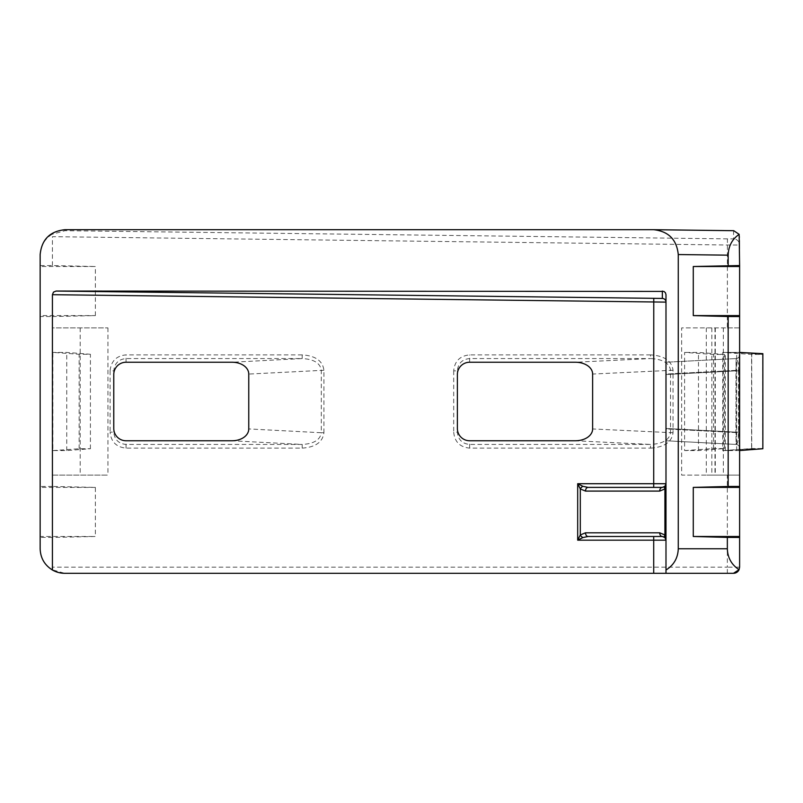 <?xml version="1.0" encoding="UTF-8"?>
<svg xmlns="http://www.w3.org/2000/svg" width="803" height="803" viewBox="0 0 803 803"><rect width="100%" height="100%" fill="white"/><g stroke="black" fill="none" stroke-linecap="round" stroke-linejoin="round"><path stroke-width="0.6" stroke-dasharray="4.01 3.01" d="M727.347 573.302L727.347 567.159L739.613 567.159A6.133 6.133 0 0 1 739.071 569.688A6.133 6.133 0 0 0 739.613 567.159L739.613 327.875L739.613 475.125L727.347 475.125L727.347 567.159L52.426 567.159L52.426 537.448L95.366 536.484L40.15 536.484L40.15 548.76C40.441 557.764 44.356 564.74 51.874 569.688L64.692 573.302L733.48 573.302M52.426 316.563L95.366 315.599L40.15 315.599L40.15 316.533L52.426 316.563L52.426 327.875L107.953 327.875L52.426 327.875L52.426 486.437L95.366 487.401L95.366 536.484M52.426 475.125L107.953 475.125L52.426 475.125M107.953 327.875L107.953 475.125M95.366 315.599L95.366 266.516L40.15 266.516L40.15 265.582L52.426 265.552L95.366 266.516M52.426 265.552L52.426 236.674L727.347 245.005L739.613 245.005L739.613 236.674M733.561 230.692L733.561 238.862L727.418 238.862L727.347 327.875L681.647 327.875L681.647 475.125L727.347 475.125M40.15 254.551L40.15 265.582M40.15 315.599L40.15 266.516M40.15 316.533L40.15 536.484M52.426 486.437L40.15 486.467M727.347 327.875L739.613 327.875L739.613 245.005A6.133 6.133 -0 0 0 733.561 238.862M739.613 370.263L738.539 370.263C738.439 363.097 737.636 359.192 736.13 358.56L665.988 362.233L736.13 358.56L665.988 362.233L665.988 440.767L736.13 444.44C737.686 443.818 738.519 439.924 738.63 432.757L738.63 370.243L665.988 374.047L665.988 362.233L665.988 440.767L736.13 444.44C737.636 443.808 738.439 439.903 738.539 432.737L738.539 370.263L665.988 374.068L665.988 362.233L736.13 358.56L735.939 370.856L739.613 370.856L739.613 354.876L739.613 448.124L739.613 354.876L739.613 448.124L739.613 370.856L735.939 370.856L736.13 444.44L665.988 440.767L665.988 428.932L739.613 432.737M739.613 327.875L681.647 327.875M706.289 327.875L706.289 475.125L681.647 475.125M684.598 450.583L713.536 448.546L724.537 448.546L698.48 450.583L684.598 450.583L684.598 352.417L713.536 354.454L724.537 354.454L698.48 352.417L684.598 352.417M698.48 450.583L698.48 352.417M40.15 255.163C40.451 246.14 44.376 239.204 51.934 234.335L52.426 236.674M665.988 294.691L665.988 573.302M739.613 370.243L738.63 370.243C738.519 363.076 737.686 359.182 736.13 358.56L735.939 432.144L739.613 432.144L735.939 432.144L736.13 444.44L665.988 440.767L665.988 374.047L665.988 428.932L739.613 432.757M457.379 428.481L457.379 432.144L457.379 428.481M457.379 374.519L457.379 370.856L457.379 374.519M113.775 428.481L113.775 432.144L113.775 428.481M113.775 374.519L113.775 370.856L113.775 374.519M665.988 483.717L665.988 483.717A3.684 3.684 0 0 1 662.304 487.401L588.107 487.401M588.107 536.484L662.304 536.484A3.684 3.684 0 0 1 665.988 540.168A3.684 3.684 0 0 0 662.304 536.484M52.426 567.159L51.874 569.688M52.426 537.448L40.15 537.398M95.366 487.401L40.15 487.401M711.849 327.875L711.849 475.125L739.613 475.125L706.289 475.125M714.971 327.875L714.971 475.125M722.78 450.583L751.718 448.546L762.72 448.546L736.662 450.583L722.78 450.583L722.78 352.417L751.718 354.454L762.72 354.454L736.662 352.417L722.78 352.417M736.662 450.583L736.662 352.417M715.272 327.875L715.272 475.125M723.342 327.875L723.342 475.125M739.613 475.125L711.849 475.125M739.613 450.553L725.3 450.583L725.3 352.417L762.85 353.651M739.182 450.583L739.182 352.417L725.3 352.417M80.19 327.875L80.19 475.125M52.857 450.583L79.146 448.736L90.408 448.736L66.739 450.583L52.857 450.583L52.857 352.417L79.146 354.264L90.408 354.264L66.739 352.417L52.857 352.417M66.739 450.583L66.739 352.417M713.536 448.546L713.536 354.454M724.537 448.546L724.537 354.454M90.408 448.736L90.408 354.264M79.146 448.736L79.146 354.264M725.3 450.583L751.588 448.736L751.588 353.651M751.588 448.736L762.85 448.736M762.72 448.546L762.72 354.454M751.718 448.546L751.718 354.454M727.418 238.862L64.993 230.692L51.934 234.335M650.54 448.124C664.272 447.261 671.77 442.132 673.034 432.757L673.034 370.243C671.77 360.868 664.272 355.739 650.54 354.876L650.54 358.56C662.706 359.182 669.371 363.076 670.525 370.243L670.525 432.757C669.371 439.924 662.706 443.818 650.54 444.44L469.645 444.44C462.197 443.718 458.101 439.612 457.379 432.144L453.695 432.144C454.639 441.851 459.958 447.171 469.645 448.124L650.54 448.124L650.54 444.44L575.319 440.767M302.189 448.124C315.449 447.251 322.696 442.132 323.92 432.737L321.31 432.737C320.206 439.903 313.832 443.808 302.189 444.44L126.051 444.44C118.593 443.718 114.508 439.612 113.775 432.144L110.101 432.144C111.045 441.851 116.365 447.171 126.051 448.124L302.189 448.124L302.189 444.44L232.047 440.767M323.92 432.737L323.92 370.263C322.696 360.868 315.449 355.749 302.189 354.876L302.189 358.56C313.832 359.192 320.206 363.097 321.31 370.263L321.31 432.737L248.759 428.932M650.54 354.876L469.645 354.876C459.958 355.829 454.639 361.149 453.695 370.856L457.379 370.856C458.101 363.388 462.197 359.282 469.645 358.56L650.54 358.56L575.319 362.233M302.189 354.876L126.051 354.876C116.365 355.829 111.045 361.149 110.101 370.856L113.775 370.856C114.508 363.388 118.593 359.282 126.051 358.56L302.189 358.56L232.047 362.233M736.13 444.44A3.684 3.684 0 0 1 739.613 448.124A3.684 3.684 0 0 0 736.13 444.44A3.684 3.684 0 0 1 739.613 448.124A3.684 3.684 0 0 0 736.13 444.44A3.684 3.684 0 0 1 739.613 448.124A3.684 3.684 0 0 0 736.13 444.44M736.13 358.56A3.684 3.684 0 0 0 739.613 354.876A3.684 3.684 0 0 1 736.13 358.56A3.684 3.684 0 0 0 739.613 354.876A3.684 3.684 0 0 1 736.13 358.56M323.92 370.263L248.759 374.068M673.034 432.757L592.624 428.953M673.034 370.243L592.624 374.047M110.101 370.856L110.101 432.144M453.695 370.856L453.695 432.144M653.411 229.698L654.023 229.708M64.993 230.692L64.993 229.698M665.988 374.519L735.939 370.856L665.988 374.519M735.939 432.144L665.988 428.481L735.939 432.144M469.645 362.233L469.645 354.876M469.645 448.124L469.645 440.767M126.051 362.233L126.051 354.876M126.051 448.124L126.051 440.767"/><path stroke-width="1.2" d="M52.426 294.691L53.48 292.121L56.059 291.057L662.355 298.435A3.684 3.684 180 0 1 665.988 302.119L52.426 294.691L52.426 570.01C44.566 565.101 40.471 558.015 40.15 548.76L40.15 254.551C41.676 239.515 49.957 231.234 64.993 229.698L653.712 229.698L733.561 230.692L654.023 229.708M728.17 265.582L728.17 255.163C728.451 246.14 732.115 239.204 739.161 234.335L739.613 265.552L693.28 266.516L739.613 266.516L739.613 265.552M727.347 548.76C727.638 557.764 731.553 564.74 739.071 569.688A6.133 6.133 0 0 1 733.48 573.302L665.988 573.302L665.988 570.01C673.847 565.101 677.933 558.015 678.264 548.76L727.347 548.76L727.347 537.398L693.28 536.484L693.28 487.401L728.17 486.467L728.17 316.533L693.28 315.599L739.613 315.599L739.613 266.516M739.613 315.599L739.613 567.159L739.071 569.688A6.133 6.133 0 0 1 733.48 573.302L739.071 569.688M678.264 548.76L678.264 254.551C676.778 239.655 668.598 231.374 653.712 229.698M693.28 315.599L693.28 266.516M739.613 316.563L728.17 316.533M728.17 486.467L739.613 486.437M52.426 570.01A24.542 24.542 0 0 0 64.692 573.302L653.712 573.302L653.712 540.168L577.688 540.168L580.298 534.959A3.684 2.128 45 0 0 582.898 537.558L577.688 540.168L577.688 483.717L582.898 486.317L588.107 487.401L662.304 487.401L664.914 486.317L665.988 483.717L664.914 488.927L659.705 491.085L585.497 491.085L580.298 488.927L577.688 483.717L653.712 483.717L653.762 298.435M113.775 428.481A12.286 12.276 -90 0 0 126.051 440.767L232.047 440.767A17.365 12.276 3 0 0 248.759 428.932L248.759 374.068A17.365 12.276 -3 0 0 232.047 362.233L126.051 362.233A12.286 12.276 -90 0 0 113.775 374.519L113.775 428.481L113.775 374.519M457.379 428.481A12.286 12.276 -90 0 0 469.645 440.767L575.319 440.767A18.007 12.276 2.8 0 0 592.624 428.953L592.624 374.047A18.007 12.276 -2.8 0 0 575.319 362.233L469.645 362.233A12.286 12.276 -90 0 0 457.379 374.519L457.379 428.481L457.379 374.519M56.059 291.057L663.93 291.419L665.436 292.754L665.988 294.691L665.988 570.01M665.988 573.302L653.712 573.302M582.898 486.317A3.684 2.128 135 0 0 580.298 488.927L580.298 534.959L585.497 532.801L659.705 532.801L664.914 534.959L665.988 540.168L664.914 537.558L662.304 536.484L588.107 536.484L582.898 537.558M727.347 537.398L739.613 537.448M693.28 536.484L739.613 536.484M693.28 487.401L739.613 487.401M739.613 450.553L762.85 448.736L762.85 353.651L739.613 352.437M739.161 234.335L733.711 230.692M585.497 532.801A3.684 2.6 90 0 0 588.107 536.484M659.705 532.801A3.684 2.6 90 0 0 662.304 536.484L664.312 537.077M664.914 486.317A3.684 2.128 45 0 0 664.914 488.927L664.914 534.959A3.684 2.128 135 0 0 664.914 537.558M588.107 487.401A3.684 2.6 90 0 0 585.497 491.085M664.312 486.809L662.304 487.401A3.684 2.6 90 0 0 659.705 491.085M728.17 255.163L678.264 254.551M662.355 298.435L662.355 291.057M653.712 487.401L653.712 483.717L665.988 483.717L665.707 485.122M665.707 538.753L665.988 540.168L653.712 540.168L653.712 536.484"/></g></svg>
